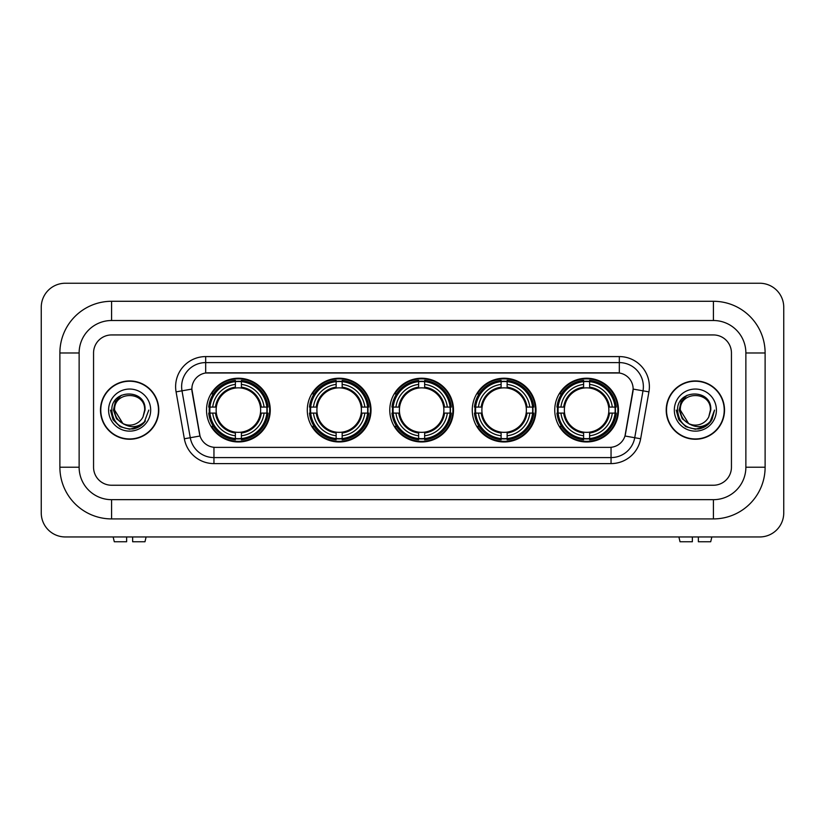 <?xml version="1.0" encoding="UTF-8"?>
<svg xmlns="http://www.w3.org/2000/svg" width="825" height="825" viewBox="0 0 825 825"><rect width="100%" height="100%" fill="white"/><g stroke="black" fill="none" stroke-linecap="round" stroke-linejoin="round"><path stroke-width="1.24" d="M554.751 410.097A31.866 31.866 0 0 0 586.616 441.963A31.866 31.866 0 0 0 618.472 410.097A31.866 31.866 0 0 0 586.616 378.232A31.866 31.866 0 0 0 554.751 410.097M307.292 410.097A31.866 31.866 0 0 0 339.147 441.963A31.866 31.866 0 0 0 371.013 410.097A31.866 31.866 0 0 0 339.147 378.232A31.866 31.866 0 0 0 307.292 410.097M389.771 410.097A31.866 31.866 0 0 0 421.637 441.963A31.866 31.866 0 0 0 453.502 410.097A31.866 31.866 0 0 0 421.637 378.232A31.866 31.866 0 0 0 389.771 410.097M472.261 410.097A31.866 31.866 0 0 0 504.127 441.963A31.866 31.866 0 0 0 535.992 410.097A31.866 31.866 0 0 0 504.127 378.232A31.866 31.866 0 0 0 472.261 410.097M206.528 410.097A31.866 31.866 0 0 0 238.384 441.963A31.866 31.866 0 0 0 270.249 410.097A31.866 31.866 0 0 0 238.384 378.232A31.866 31.866 0 0 0 206.528 410.097M191.854 389.049A16.232 16.232 0 0 0 192.101 391.875L199.526 433.96A16.232 16.232 0 0 0 215.511 447.367L609.489 447.367A16.232 16.232 0 0 0 625.474 433.96L632.899 391.875A16.232 16.232 0 0 0 616.914 372.817L208.086 372.817A16.232 16.232 0 0 0 191.854 389.049L192.029 386.647M209.385 413.098A29.164 29.164 0 0 1 209.385 407.086M475.118 413.098A29.164 29.164 0 0 1 475.118 407.086M392.638 413.098A29.164 29.164 0 0 1 392.638 407.086M310.148 413.098A29.164 29.164 0 0 1 310.148 407.086M557.607 413.098A29.164 29.164 0 0 1 557.607 407.086M100.475 410.097A29.164 29.164 0 0 0 129.628 439.251A29.164 29.164 0 0 0 158.792 410.097A29.164 29.164 0 0 0 129.628 380.933A29.164 29.164 0 0 0 100.475 410.097M666.208 410.097A29.164 29.164 0 0 0 695.372 439.251A29.164 29.164 0 0 0 724.525 410.097A29.164 29.164 0 0 0 695.372 380.933A29.164 29.164 0 0 0 666.208 410.097M205.683 356.586L205.683 373.003L619.317 373.003L619.317 362.598A24.049 24.049 0 0 1 643.005 390.823L634.734 437.714A24.049 24.049 0 0 1 611.047 457.586L213.953 457.586A24.049 24.049 0 0 1 190.266 437.714L181.995 390.823A24.049 24.049 0 0 1 205.683 362.598L619.317 362.598L619.317 356.586A30.061 30.061 0 0 1 648.924 391.865L640.654 438.766A30.061 30.061 0 0 1 611.047 463.598L213.953 463.598A30.061 30.061 0 0 1 184.346 438.766L176.076 391.865A30.061 30.061 0 0 1 205.683 356.586L619.317 356.586M609.489 447.367L215.511 447.367M648.924 391.865L633.146 389.091L624.979 436.002L640.654 438.766M184.346 438.766L200.021 436.002L191.854 389.091L181.995 390.823A24.049 24.049 0 0 1 181.634 386.647M731.445 352.976A18.037 18.037 0 0 0 713.408 334.94L111.592 334.94A18.037 18.037 0 0 0 93.555 352.976L93.555 467.208A18.037 18.037 0 0 0 111.592 485.244L713.408 485.244A18.037 18.037 0 0 0 731.445 467.208L731.445 352.976A18.037 18.037 0 0 0 713.408 334.94L111.592 334.94A18.037 18.037 0 0 0 93.555 352.976L93.555 467.208A18.037 18.037 0 0 0 111.592 485.244L713.408 485.244A18.037 18.037 0 0 0 731.445 467.208L731.445 352.976M158.483 410.097A28.854 28.854 0 0 0 129.628 381.233A28.854 28.854 0 0 0 100.774 410.097A28.854 28.854 0 0 0 129.628 438.952A28.854 28.854 0 0 0 158.483 410.097M148.789 410.097L144.055 422.709L141.374 425.236M123.987 424.287L116.531 418.811L113.448 410.097L115.366 401.62L121.296 395.278M122.677 423.421L114.603 410.097C113.675 390.71 145.582 390.71 144.664 410.097L143.014 416.934L145.025 410.097C146.51 388.389 111.158 388.926 111.818 410.097C113.015 422.885 120.058 429.175 132.959 428.969C138.208 427.958 142.374 425.267 145.447 420.915C138.507 427.577 130.989 428.443 122.884 423.524L114.603 410.097C113.675 390.71 145.582 390.71 144.664 410.097L143.014 416.934A15.025 15.025 0 0 1 122.884 423.524L114.603 410.097C113.675 390.71 145.582 390.71 144.664 410.097L143.014 416.934M122.884 423.524C117.624 420.626 114.861 416.151 114.603 410.097C113.675 390.71 145.582 390.71 144.664 410.097M108.591 410.097A21.037 21.037 0 0 0 129.628 431.135A21.037 21.037 0 0 0 150.676 410.097A21.037 21.037 0 0 0 129.628 389.049A21.037 21.037 0 0 0 108.591 410.097M145.447 420.915L140.064 426.164M139.941 426.247L132.959 428.969L139.972 426.226L132.959 428.969L139.972 426.226L129.628 429.258L120.048 426.69L113.035 419.677L110.468 410.097M126.627 536.951L126.627 541.757L114.293 541.757L113.149 536.951L114.293 541.757M144.973 541.757L146.108 536.951L144.973 541.757L132.639 541.757L132.639 536.951M724.226 410.097A28.854 28.854 0 0 0 695.372 381.233A28.854 28.854 0 0 0 666.518 410.097A28.854 28.854 0 0 0 695.372 438.952A28.854 28.854 0 0 0 724.226 410.097M705.695 426.247L698.796 428.948L705.695 426.247L698.796 428.948L705.695 426.247L695.372 429.258L685.792 426.69L678.779 419.677L676.211 410.097L678.779 419.677L685.792 426.69L695.372 429.258L704.952 426.69L711.965 419.677L714.533 410.097L709.799 422.709L707.118 425.236M689.731 424.287L682.275 418.811L679.192 410.097L681.099 401.62L687.039 395.278M688.627 423.524C683.368 420.626 680.604 416.151 680.336 410.097C679.418 390.71 711.325 390.71 710.397 410.097L708.757 416.934A15.025 15.025 0 0 1 688.627 423.524L680.336 410.097C679.418 390.71 711.325 390.71 710.397 410.097L708.757 416.934L710.768 410.097C712.253 388.389 676.902 388.926 677.562 410.097C678.758 422.885 685.802 429.175 698.703 428.969C703.952 427.958 708.118 425.267 711.191 420.915C704.251 427.577 696.733 428.443 688.627 423.524L688.566 423.493M710.397 410.097C711.325 390.71 679.418 390.71 680.336 410.097C679.418 390.71 711.325 390.71 710.397 410.097L708.757 416.934M674.324 410.097A21.037 21.037 0 0 0 695.372 431.135A21.037 21.037 0 0 0 716.409 410.097A21.037 21.037 0 0 0 695.372 389.049A21.037 21.037 0 0 0 674.324 410.097M711.191 420.915L705.808 426.164M714.533 410.097L711.965 419.677L704.952 426.69L695.372 429.258L685.792 426.69L678.779 419.677L676.211 410.097L678.779 419.677L685.792 426.69L695.372 429.258L704.952 426.69L711.965 419.677L714.533 410.097L711.965 419.677L704.952 426.69L695.372 429.258L685.792 426.69L678.779 419.677L676.211 410.097M711.15 420.977L705.818 426.164L711.15 420.977M241.395 438.56L241.395 439.766A29.824 29.824 0 0 0 268.053 413.098L266.846 413.098A28.617 28.617 0 0 1 241.395 438.56L241.395 435.775A25.853 25.853 0 0 0 264.062 413.098L260.432 413.098A22.244 22.244 0 0 0 241.395 388.059L241.395 381.635A28.617 28.617 0 0 1 266.846 407.086L268.053 407.086A29.824 29.824 0 0 0 241.395 380.428L241.395 381.635M209.932 413.098L208.725 413.098A29.824 29.824 0 0 0 235.383 439.766L235.383 438.56A28.617 28.617 0 0 1 209.932 413.098L212.716 413.098A25.853 25.853 0 0 0 235.383 435.775L235.383 432.135A22.244 22.244 0 0 0 260.432 413.098L261.319 413.098A23.121 23.121 0 0 1 241.395 433.022L241.395 435.775M235.383 381.635L235.383 380.428A29.824 29.824 0 0 0 208.725 407.086L209.932 407.086A28.617 28.617 0 0 1 235.383 381.635L235.383 384.419A25.853 25.853 0 0 0 212.716 407.086L216.346 407.086A22.244 22.244 0 0 0 235.383 432.135L235.383 433.022A23.121 23.121 0 0 1 215.459 413.098L212.716 413.098M209.993 413.098A28.555 28.555 0 0 1 209.993 407.086M241.395 381.697A28.555 28.555 0 0 0 235.383 381.697M266.784 407.086A28.555 28.555 0 0 1 266.784 413.098M266.846 407.086L264.062 407.086A25.853 25.853 0 0 0 241.395 384.419M264.062 413.098L266.846 413.098M235.383 435.775L235.383 438.56M260.432 407.086L264.062 407.086M241.395 432.176L241.395 433.022M235.383 432.135A22.244 22.244 0 0 1 216.346 413.098L215.459 413.098M241.395 438.498A28.555 28.555 0 0 1 235.383 438.498M212.716 407.086L209.932 407.086M235.383 388.018L235.383 384.419M241.395 388.059A22.244 22.244 0 0 0 216.346 407.086L215.459 407.086A23.121 23.121 0 0 1 235.383 387.162M241.395 388.018L241.395 387.162A23.121 23.121 0 0 1 261.319 407.086M213.376 393.865L211.674 393.865A31.268 31.268 0 0 1 269.651 410.097A31.268 31.268 0 0 1 211.674 426.329L213.376 426.329M342.158 438.56L342.158 439.766A29.824 29.824 0 0 0 368.816 413.098L367.61 413.098A28.617 28.617 0 0 1 342.158 438.56L342.158 435.775A25.853 25.853 0 0 0 364.825 413.098L361.195 413.098A22.244 22.244 0 0 0 342.158 388.059L342.158 381.635A28.617 28.617 0 0 1 367.61 407.086L368.816 407.086A29.824 29.824 0 0 0 342.158 380.428L342.158 381.635M310.695 413.098L309.488 413.098A29.824 29.824 0 0 0 336.146 439.766L336.146 438.56A28.617 28.617 0 0 1 310.695 413.098L313.479 413.098A25.853 25.853 0 0 0 336.146 435.775L336.146 432.135A22.244 22.244 0 0 0 361.195 413.098L362.082 413.098A23.121 23.121 0 0 1 342.158 433.022L342.158 435.775M336.146 381.635L336.146 380.428A29.824 29.824 0 0 0 309.488 407.086L310.695 407.086A28.617 28.617 0 0 1 336.146 381.635L336.146 384.419A25.853 25.853 0 0 0 313.479 407.086L317.109 407.086A22.244 22.244 0 0 0 336.146 432.135L336.146 433.022A23.121 23.121 0 0 1 316.222 413.098L313.479 413.098M310.757 413.098A28.555 28.555 0 0 1 310.757 407.086M342.158 381.697A28.555 28.555 0 0 0 336.146 381.697M367.548 407.086A28.555 28.555 0 0 1 367.548 413.098M367.61 407.086L364.825 407.086A25.853 25.853 0 0 0 342.158 384.419M364.825 413.098L367.61 413.098M336.146 435.775L336.146 438.56M361.195 407.086L364.825 407.086M342.158 432.176L342.158 433.022M336.146 432.135A22.244 22.244 0 0 1 317.109 413.098L316.222 413.098M342.158 438.498A28.555 28.555 0 0 1 336.146 438.498M313.479 407.086L310.695 407.086M336.146 388.018L336.146 384.419M342.158 388.059A22.244 22.244 0 0 0 317.109 407.086L316.222 407.086A23.121 23.121 0 0 1 336.146 387.162M342.158 388.018L342.158 387.162A23.121 23.121 0 0 1 362.082 407.086M314.139 393.865L312.438 393.865A31.268 31.268 0 0 1 370.415 410.097A31.268 31.268 0 0 1 312.438 426.329L314.139 426.329M424.648 438.56L424.648 439.766A29.824 29.824 0 0 0 451.306 413.098L450.099 413.098A28.617 28.617 0 0 1 424.648 438.56L424.648 435.775A25.853 25.853 0 0 0 447.315 413.098L443.675 413.098A22.244 22.244 0 0 0 424.648 388.059L424.648 381.635A28.617 28.617 0 0 1 450.099 407.086L451.306 407.086A29.824 29.824 0 0 0 424.648 380.428L424.648 381.635M393.174 413.098L391.968 413.098A29.824 29.824 0 0 0 418.636 439.766L418.636 438.56A28.617 28.617 0 0 1 393.174 413.098L395.959 413.098A25.853 25.853 0 0 0 418.636 435.775L418.636 432.135A22.244 22.244 0 0 0 443.675 413.098L444.572 413.098A23.121 23.121 0 0 1 424.648 433.022L424.648 435.775M418.636 381.635L418.636 380.428A29.824 29.824 0 0 0 391.968 407.086L393.174 407.086A28.617 28.617 0 0 1 418.636 381.635L418.636 384.419A25.853 25.853 0 0 0 395.959 407.086L399.599 407.086A22.244 22.244 0 0 0 418.636 432.135L418.636 433.022A23.121 23.121 0 0 1 398.712 413.098L395.959 413.098M393.236 413.098A28.555 28.555 0 0 1 393.236 407.086M424.648 381.697A28.555 28.555 0 0 0 418.636 381.697M450.037 407.086A28.555 28.555 0 0 1 450.037 413.098M450.099 407.086L447.315 407.086A25.853 25.853 0 0 0 424.648 384.419M447.315 413.098L450.099 413.098M418.636 435.775L418.636 438.56M443.675 407.086L447.315 407.086M424.648 432.176L424.648 433.022M418.636 432.135A22.244 22.244 0 0 1 399.599 413.098L398.712 413.098M424.648 438.498A28.555 28.555 0 0 1 418.636 438.498M395.959 407.086L393.174 407.086M418.636 388.018L418.636 384.419M424.648 388.059A22.244 22.244 0 0 0 399.599 407.086L398.712 407.086A23.121 23.121 0 0 1 418.636 387.162M424.648 388.018L424.648 387.162A23.121 23.121 0 0 1 444.572 407.086M396.619 393.865L394.917 393.865A31.268 31.268 0 0 1 452.904 410.097A31.268 31.268 0 0 1 394.917 426.329L396.619 426.329M507.127 438.56L507.127 439.766A29.824 29.824 0 0 0 533.796 413.098L532.589 413.098A28.617 28.617 0 0 1 507.127 438.56L507.127 435.775A25.853 25.853 0 0 0 529.805 413.098L526.164 413.098A22.244 22.244 0 0 0 507.127 388.059L507.127 381.635A28.617 28.617 0 0 1 532.589 407.086L533.796 407.086A29.824 29.824 0 0 0 507.127 380.428L507.127 381.635M475.664 413.098L474.457 413.098A29.824 29.824 0 0 0 501.115 439.766L501.115 438.56A28.617 28.617 0 0 1 475.664 413.098L478.448 413.098A25.853 25.853 0 0 0 501.115 435.775L501.115 432.135A22.244 22.244 0 0 0 526.164 413.098L527.051 413.098A23.121 23.121 0 0 1 507.127 433.022L507.127 435.775M501.115 381.635L501.115 380.428A29.824 29.824 0 0 0 474.457 407.086L475.664 407.086A28.617 28.617 0 0 1 501.115 381.635L501.115 384.419A25.853 25.853 0 0 0 478.448 407.086L482.089 407.086A22.244 22.244 0 0 0 501.115 432.135L501.115 433.022A23.121 23.121 0 0 1 481.192 413.098L478.448 413.098M475.726 413.098A28.555 28.555 0 0 1 475.726 407.086M507.127 381.697A28.555 28.555 0 0 0 501.115 381.697M532.527 407.086A28.555 28.555 0 0 1 532.527 413.098M532.589 407.086L529.805 407.086A25.853 25.853 0 0 0 507.127 384.419M529.805 413.098L532.589 413.098M501.115 435.775L501.115 438.56M526.164 407.086L529.805 407.086M507.127 432.176L507.127 433.022M501.115 432.135A22.244 22.244 0 0 1 482.089 413.098L481.192 413.098M507.127 438.498A28.555 28.555 0 0 1 501.115 438.498M478.448 407.086L475.664 407.086M501.115 388.018L501.115 384.419M507.127 388.059A22.244 22.244 0 0 0 482.089 407.086L481.192 407.086A23.121 23.121 0 0 1 501.115 387.162M507.127 388.018L507.127 387.162A23.121 23.121 0 0 1 527.051 407.086M479.108 393.865L477.407 393.865A31.268 31.268 0 0 1 535.384 410.097A31.268 31.268 0 0 1 477.407 426.329L479.108 426.329M589.617 438.56L589.617 439.766A29.824 29.824 0 0 0 616.275 413.098L615.068 413.098A28.617 28.617 0 0 1 589.617 438.56L589.617 435.775A25.853 25.853 0 0 0 612.284 413.098L608.654 413.098A22.244 22.244 0 0 0 589.617 388.059L589.617 381.635A28.617 28.617 0 0 1 615.068 407.086L616.275 407.086A29.824 29.824 0 0 0 589.617 380.428L589.617 381.635M558.154 413.098L556.947 413.098A29.824 29.824 0 0 0 583.605 439.766L583.605 438.56A28.617 28.617 0 0 1 558.154 413.098L560.938 413.098A25.853 25.853 0 0 0 583.605 435.775L583.605 432.135A22.244 22.244 0 0 0 608.654 413.098L609.541 413.098A23.121 23.121 0 0 1 589.617 433.022L589.617 435.775M583.605 381.635L583.605 380.428A29.824 29.824 0 0 0 556.947 407.086L558.154 407.086A28.617 28.617 0 0 1 583.605 381.635L583.605 384.419A25.853 25.853 0 0 0 560.938 407.086L564.568 407.086A22.244 22.244 0 0 0 583.605 432.135L583.605 433.022A23.121 23.121 0 0 1 563.681 413.098L560.938 413.098M558.216 413.098A28.555 28.555 0 0 1 558.216 407.086M589.617 381.697A28.555 28.555 0 0 0 583.605 381.697M615.007 407.086A28.555 28.555 0 0 1 615.007 413.098M615.068 407.086L612.284 407.086A25.853 25.853 0 0 0 589.617 384.419M612.284 413.098L615.068 413.098M583.605 435.775L583.605 438.56M608.654 407.086L612.284 407.086M589.617 432.176L589.617 433.022M583.605 432.135A22.244 22.244 0 0 1 564.568 413.098L563.681 413.098M589.617 438.498A28.555 28.555 0 0 1 583.605 438.498M560.938 407.086L558.154 407.086M583.605 388.018L583.605 384.419M589.617 388.059A22.244 22.244 0 0 0 564.568 407.086L563.681 407.086A23.121 23.121 0 0 1 583.605 387.162M589.617 388.018L589.617 387.162A23.121 23.121 0 0 1 609.541 407.086M561.598 393.865L559.897 393.865A31.268 31.268 0 0 1 617.873 410.097A31.268 31.268 0 0 1 559.897 426.329L561.598 426.329M692.361 536.951L692.361 541.757L680.027 541.757L678.893 536.951L680.027 541.757M710.707 541.757L711.851 536.951L710.707 541.757L698.373 541.757L698.373 536.951M111.592 301.28L111.592 320.512L713.408 320.512L713.408 301.28A51.707 51.707 0 0 1 765.115 352.976A51.707 51.707 0 0 0 713.408 301.28L111.592 301.28A51.707 51.707 0 0 0 59.885 352.976L59.885 467.208A51.707 51.707 0 0 0 111.592 518.915L713.408 518.915A51.707 51.707 0 0 0 765.115 467.208L765.115 352.976L745.872 352.976A32.464 32.464 0 0 0 713.408 320.512L111.592 320.512A32.464 32.464 0 0 0 79.128 352.976L79.128 467.208A32.464 32.464 0 0 0 111.592 499.672L713.408 499.672A32.464 32.464 0 0 0 745.872 467.208L745.872 352.976L745.872 467.208L765.115 467.208M783.75 307.292A24.049 24.049 0 0 0 759.701 283.243L65.299 283.243A24.049 24.049 0 0 0 41.25 307.292L41.25 512.903A24.049 24.049 0 0 0 65.299 536.951L759.701 536.951A24.049 24.049 0 0 0 783.75 512.903L783.75 307.292M611.047 447.294L611.047 463.598M213.953 463.598L213.953 447.294M176.076 391.865L181.995 390.823M241.395 432.135A22.244 22.244 0 0 0 260.432 413.098M235.383 438.766A28.823 28.823 0 0 0 241.395 438.766M267.052 413.098A28.823 28.823 0 0 0 267.052 407.086M241.395 381.428A28.823 28.823 0 0 0 235.383 381.428M342.158 432.135A22.244 22.244 0 0 0 361.195 413.098M336.146 438.766A28.823 28.823 0 0 0 342.158 438.766M367.826 413.098A28.823 28.823 0 0 0 367.826 407.086M342.158 381.428A28.823 28.823 0 0 0 336.146 381.428M424.648 432.135A22.244 22.244 0 0 0 443.675 413.098M418.636 438.766A28.823 28.823 0 0 0 424.648 438.766M450.306 413.098A28.823 28.823 0 0 0 450.306 407.086M424.648 381.428A28.823 28.823 0 0 0 418.636 381.428M507.127 432.135A22.244 22.244 0 0 0 526.164 413.098M501.115 438.766A28.823 28.823 0 0 0 507.127 438.766M532.795 413.098A28.823 28.823 0 0 0 532.795 407.086M507.127 381.428A28.823 28.823 0 0 0 501.115 381.428M589.617 432.135A22.244 22.244 0 0 0 608.654 413.098M583.605 438.766A28.823 28.823 0 0 0 589.617 438.766M615.285 413.098A28.823 28.823 0 0 0 615.285 407.086M589.617 381.428A28.823 28.823 0 0 0 583.605 381.428M713.408 518.915L713.408 499.672L111.592 499.672L111.592 518.915M59.885 467.208L79.128 467.208L79.128 352.976L59.885 352.976"/></g></svg>
